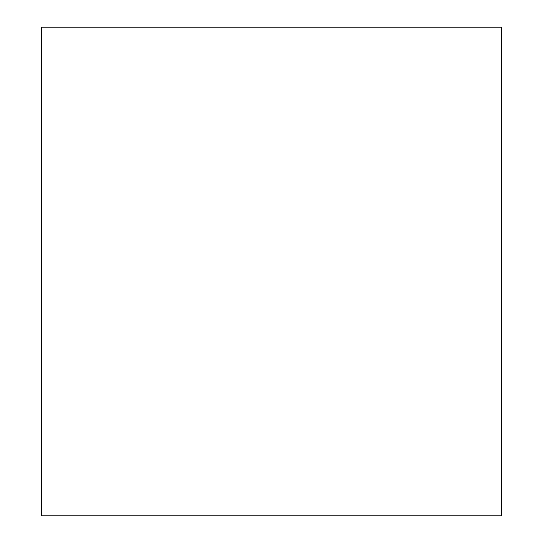 <?xml version="1.0" encoding="UTF-8"?>
<svg xmlns="http://www.w3.org/2000/svg" width="543" height="543" viewBox="0 0 543 543"><rect width="100%" height="100%" fill="white"/><g stroke="black" fill="none" stroke-linecap="round" stroke-linejoin="round"><path stroke-width="0.81" d="M41.417 27.15L501.583 27.15L501.583 515.85L41.417 515.85L41.417 27.15L41.417 515.85L501.583 515.85L501.583 27.15L41.417 27.15"/></g></svg>
